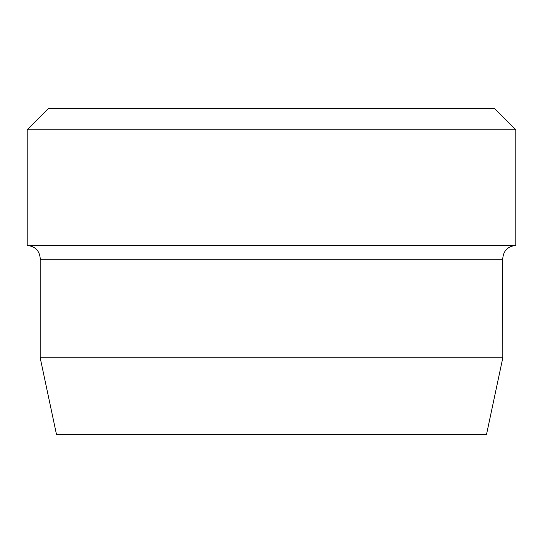 <?xml version="1.0" encoding="UTF-8"?>
<svg xmlns="http://www.w3.org/2000/svg" width="543" height="543" viewBox="0 0 543 543"><rect width="100%" height="100%" fill="white"/><g stroke="black" fill="none" stroke-linecap="round" stroke-linejoin="round"><path stroke-width="0.81" d="M271.5 245.436L515.85 245.436L515.85 129.777L27.15 129.777L27.15 245.436L271.5 245.436M502.818 357.762L486.528 434.4L56.472 434.4L40.182 357.762L502.818 357.762L502.757 258.529C503.463 250.649 507.827 246.284 515.85 245.436M27.15 129.777L48.327 108.6L494.673 108.6L515.85 129.777M40.182 357.762L40.182 259.771L502.818 259.771M40.182 259.771L40.243 258.529C39.537 250.649 35.173 246.284 27.15 245.436"/></g></svg>

